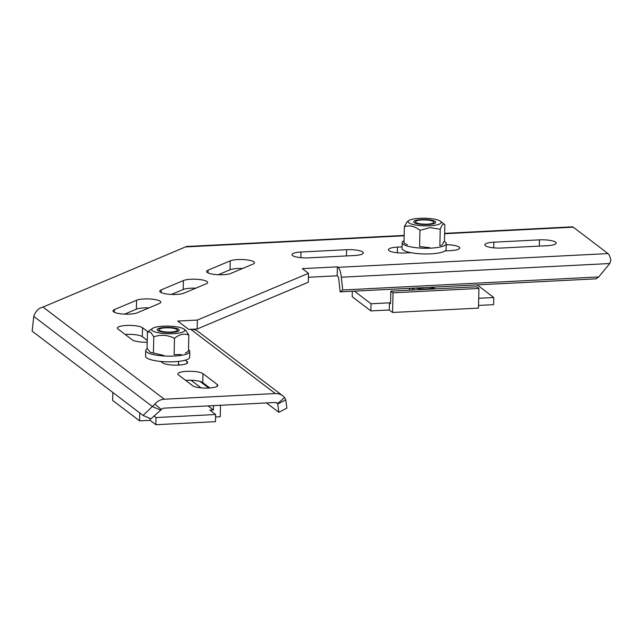 <?xml version="1.0" encoding="UTF-8"?>
<svg xmlns="http://www.w3.org/2000/svg" width="643" height="643" viewBox="0 0 643 643"><rect width="100%" height="100%" fill="white"/><g stroke="black" fill="none" stroke-linecap="round" stroke-linejoin="round"><path stroke-width="0.96" d="M153.974 415.997L156.024 417.556L155.863 424.71L215.469 421.671L215.63 414.518L209.867 410.138L213.372 409.961L208.035 405.91M156.024 417.556L215.63 414.518M155.863 424.71L150.092 420.329L150.132 418.472M112.838 392.471L112.662 400.42L139.571 420.86L150.092 420.329M215.582 416.985L220.227 416.752L220.485 405.275M139.571 420.86L139.756 412.919M186.655 381.154L186.671 380.286M200.045 381.428L208.758 388.042M213.468 405.629L213.372 409.961M191.011 380.246L201.042 387.866M171.52 332.439A11.027 2.548 1.3 0 0 179.252 330.189A11.027 2.548 1.3 0 0 164.929 327.432A11.027 2.548 1.3 0 0 157.205 329.682A11.027 2.548 1.3 0 0 171.52 332.439M147.311 348.675A22.055 5.096 1.3 0 0 145.704 350.531A22.055 5.096 1.3 0 0 146.708 352.099A22.055 5.096 1.3 0 0 171.022 356.142A22.055 5.096 1.3 0 0 189.798 351.528A22.055 5.096 1.3 0 0 188.785 349.953A22.055 5.096 1.3 0 0 188.52 349.76M189.798 351.528L189.669 357.251A22.055 5.096 -178.7 0 1 170.893 361.856A22.055 5.096 -178.7 0 1 146.58 357.821A22.055 5.096 -178.7 0 1 145.575 356.246L145.704 350.531M163.732 355.442L150.205 352.276L147.07 348.273L147.44 331.997L150.663 332.23L153.781 336.811L153.42 353.087M181.262 354.55L174.116 354.606L174.486 338.331C179.333 334.336 184.123 333.235 188.849 335.027L185.731 330.446L184.019 329.136A16.541 3.826 1.3 0 0 184.011 329.128A16.541 3.826 1.3 0 0 168.305 326.114A16.541 3.826 1.3 0 0 152.495 328.42A16.541 3.826 1.3 0 0 152.447 330.735A16.541 3.826 1.3 0 0 173.16 333.693A16.541 3.826 1.3 0 0 184.019 329.136M153.781 336.811C160.742 334.424 167.638 334.931 174.486 338.331M188.849 335.027L188.479 351.303L185.321 353.087M152.495 328.42L147.44 331.997M159.464 330.381A9.187 2.122 -178.7 0 1 159.038 329.73A9.187 2.122 -178.7 0 1 166.867 327.801A9.187 2.122 -178.7 0 1 176.994 329.489A9.187 2.122 -178.7 0 1 177.412 330.14A9.187 2.122 -178.7 0 1 169.591 332.061A9.187 2.122 -178.7 0 1 159.464 330.381M441.283 245.441L439.852 245.562L440.222 229.278C441.829 224.833 443.373 223.266 444.852 224.592L444.482 240.868L442.135 244.814M429.693 247.668L419.606 246.59L419.975 230.315L430.151 227.622L440.222 229.278M440.471 221.248A16.541 3.826 1.3 0 0 419.742 218.29A16.541 3.826 1.3 0 0 408.956 220.533A16.541 3.826 1.3 0 0 412.943 224.487A16.541 3.826 1.3 0 0 429.628 225.806A16.541 3.826 1.3 0 0 440.471 221.248L444.852 224.592M408.956 220.533L407.099 221.827L404.359 226.657L403.989 242.933L407.413 244.862M404.359 226.657C409.623 224.986 414.831 226.199 419.975 230.315M427.434 224.134A9.187 2.122 -178.7 0 1 415.499 221.843A9.187 2.122 -178.7 0 1 421.945 219.962A9.187 2.122 -178.7 0 1 433.872 222.261A9.187 2.122 -178.7 0 1 427.434 224.134M404.045 240.651A22.055 5.096 1.3 0 0 402.164 242.644A22.055 5.096 1.3 0 0 430.802 248.15A22.055 5.096 1.3 0 0 446.258 243.641A22.055 5.096 1.3 0 0 444.225 241.43M446.258 243.641L446.129 249.363A22.055 5.096 -178.7 0 1 430.673 253.864A22.055 5.096 -178.7 0 1 402.036 248.359L402.164 242.644M478.714 298.28L493.768 297.516L493.607 304.661L478.553 305.433M493.768 297.516L477.146 284.889M392.584 312.482L478.488 308.11L478.939 288.442L393.026 292.822L392.584 312.482L389.288 309.982L370.874 310.915L352.203 296.736L352.324 291.247M389.288 309.982L389.449 302.829L371.035 303.769L370.874 310.915M371.035 303.769L354.414 291.142M389.449 302.829L390.542 303.665L390.831 291.15L393.026 292.822M478.939 288.442L476.736 286.778L390.831 291.15M435.207 221.514A11.027 2.548 1.3 0 0 423.054 219.496A11.027 2.548 1.3 0 0 413.666 221.795A11.027 2.548 1.3 0 0 414.172 222.582A11.027 2.548 1.3 0 0 426.325 224.608A11.027 2.548 1.3 0 0 435.713 222.301A11.027 2.548 1.3 0 0 435.207 221.514M434.081 287.083A11.027 2.548 -178.7 0 1 426.526 288.9A11.027 2.548 -178.7 0 1 415.426 288.032M435.584 288.868A13.784 3.183 1.3 0 0 432.739 287.895M410.869 288.265A13.784 3.183 1.3 0 0 409.366 289.663A13.784 3.183 1.3 0 0 409.551 290.202M444.651 233.345L572.318 226.834A12.868 3.802 87.1 0 1 573.259 227.172L608.021 253.583A12.868 3.802 87.1 0 1 610.85 260.198L609.789 263.534L598.705 276.94L342.727 289.985L341.345 277.205A12.868 3.802 -92.9 0 0 338.017 267.335L337.382 266.853L337.181 275.791L308.391 277.262M337.181 275.791L337.816 276.273A3.673 1.085 87.1 0 1 338.765 279.094L340.155 291.866L342.727 289.985M186.542 246.494L43.009 307.073C38.604 308.061 35.526 311.18 33.774 316.428L32.15 331.177L143.092 415.45L150.952 418.826L161.401 409.535A3.673 3.408 -52.8 0 1 164.102 408.144L275.083 402.494A3.673 3.408 -52.8 0 1 277.728 403.611L284.527 397.478A12.868 11.928 127.2 0 0 282.783 395.823A12.868 11.928 127.2 0 0 275.284 393.556L164.303 399.207A12.868 11.928 127.2 0 0 154.859 404.085L161.401 409.535M282.783 395.823L198.205 331.579A12.868 11.928 -52.8 0 0 190.706 329.304L188.68 329.409L177.693 321.066L197.353 320.069L308.479 273.315L302.323 268.637L337.382 266.853M185.248 360.193L187.033 361.543A12.868 2.974 -178.7 0 1 187.619 362.459A12.868 2.974 -178.7 0 1 176.672 365.152A12.868 2.974 -178.7 0 1 162.486 362.797L160.702 361.438M202.963 373.647L217.238 384.49A12.868 2.974 -178.7 0 1 217.824 385.406A12.868 2.974 -178.7 0 1 206.877 388.099A12.868 2.974 -178.7 0 1 192.691 385.744L178.416 374.893A12.868 2.974 -178.7 0 1 177.83 373.977A12.868 2.974 -178.7 0 1 188.777 371.284A12.868 2.974 -178.7 0 1 202.963 373.647L202.754 382.585A12.868 2.974 1.3 0 0 185.602 380.351M147.215 342.197A12.868 2.974 -178.7 0 1 132.281 339.85L117.999 329.007A12.868 2.974 -178.7 0 1 117.412 328.091A12.868 2.974 -178.7 0 1 128.359 325.398A12.868 2.974 -178.7 0 1 142.545 327.753L147.786 331.732M253.012 264.104L230.869 273.42A12.868 2.974 -178.7 0 1 223.322 274.714A12.868 2.974 -178.7 0 1 206.612 271.507A12.868 2.974 -178.7 0 1 208.083 270.173L230.218 260.857A12.868 2.974 -178.7 0 1 237.765 259.563A12.868 2.974 -178.7 0 1 254.475 262.778A12.868 2.974 -178.7 0 1 253.012 264.104M446.234 244.718A12.868 2.974 -178.7 0 1 459.729 247.989A12.868 2.974 -178.7 0 1 450.719 250.617L445.012 250.915M410.837 252.651L405.13 252.94A12.868 2.974 -178.7 0 1 388.428 249.733A12.868 2.974 -178.7 0 1 397.446 247.105L402.068 246.864M114.43 309.572L136.565 300.257A12.868 2.974 -178.7 0 1 149.104 298.947A12.868 2.974 -178.7 0 1 160.236 301.254A12.868 2.974 -178.7 0 1 160.822 302.17A12.868 2.974 -178.7 0 1 159.36 303.504L137.224 312.82A12.868 2.974 -178.7 0 1 124.678 314.13A12.868 2.974 -178.7 0 1 113.554 311.815A12.868 2.974 -178.7 0 1 112.967 310.899A12.868 2.974 -178.7 0 1 114.43 309.572L114.366 312.297M539.461 239.863A12.868 2.974 -178.7 0 1 556.163 243.078A12.868 2.974 -178.7 0 1 547.145 245.706L501.564 248.029A12.868 2.974 -178.7 0 1 484.854 244.814A12.868 2.974 -178.7 0 1 493.872 242.186L539.461 239.863L539.316 246.108M354.285 255.536L308.704 257.859A12.868 2.974 -178.7 0 1 291.994 254.644A12.868 2.974 -178.7 0 1 301.012 252.016L346.601 249.693A12.868 2.974 -178.7 0 1 363.303 252.908A12.868 2.974 -178.7 0 1 354.285 255.536M206.186 283.804L184.051 293.12A12.868 2.974 -178.7 0 1 176.495 294.414A12.868 2.974 -178.7 0 1 159.786 291.199A12.868 2.974 -178.7 0 1 161.256 289.872L183.392 280.557A12.868 2.974 -178.7 0 1 190.939 279.263A12.868 2.974 -178.7 0 1 207.649 282.478A12.868 2.974 -178.7 0 1 206.186 283.804M143.092 415.45L154.859 404.085M33.774 316.428L152.528 406.625L160.388 410.001M308.479 273.315L308.27 282.253L197.144 328.999L191.469 329.288M148.943 307.884A12.868 2.974 1.3 0 0 136.364 309.195L124.638 314.13M179.646 365.023L178.481 364.139M147.255 340.42L142.344 336.691A12.868 2.974 1.3 0 0 125.184 334.464M242.596 268.485A12.868 2.974 1.3 0 0 237.564 268.501A12.868 2.974 1.3 0 0 230.009 269.795L218.29 274.73M209.851 387.97L202.754 382.585M195.769 288.185A12.868 2.974 1.3 0 0 190.738 288.201A12.868 2.974 1.3 0 0 183.183 289.495L171.464 294.43M284.527 397.478L285.757 399.842L286.858 408.128L278.829 412.308L277.728 404.021L285.757 399.842M275.751 402.518L277.728 403.611M278.829 412.308L266.483 402.928M197.353 320.069L197.144 328.999M598.705 276.94L596.133 278.829L340.155 291.866M432.434 288.803A11.027 2.548 -178.7 0 1 432.924 289.004M412.211 290.065A11.027 2.548 -178.7 0 1 413.923 288.377M341.345 277.205L609.789 263.534M608.021 253.583L338.017 267.335M164.303 399.207L43.009 307.073M186.044 246.904L404.158 235.788M444.643 233.722L573.259 227.172M190.706 329.304L275.284 393.556M397.318 252.763L397.446 247.105M136.565 300.257L136.364 309.195M187.033 361.543L186.992 363.351M300.884 257.682L301.012 252.016M346.601 249.693L346.456 255.93M142.344 336.691L142.545 327.753M230.218 260.857L230.009 269.795M208.019 272.897L208.083 270.173M217.238 384.49L217.197 386.298M493.744 247.852L493.872 242.186M183.392 280.557L183.183 289.495M161.192 292.597L161.256 289.872M178.545 361.414L178.457 365.095M432.651 287.67L432.618 289.133L430.77 288.394M409.366 289.663L409.358 290.21M415.547 288.064L413.722 288.707L413.988 288.104M186.518 246.494L404.166 235.402"/></g></svg>
